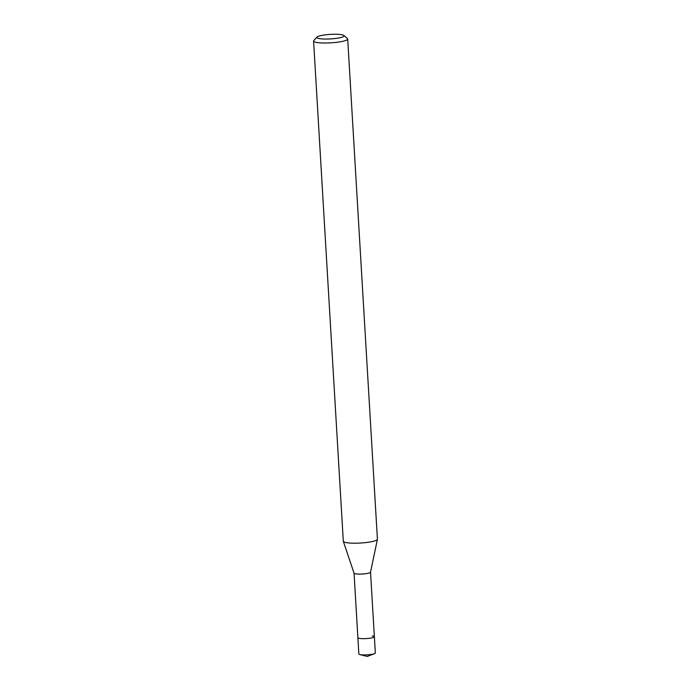<?xml version="1.0" encoding="UTF-8"?>
<svg xmlns="http://www.w3.org/2000/svg" width="691" height="691" viewBox="0 0 691 691"><rect width="100%" height="100%" fill="white"/><g stroke="black" fill="none" stroke-linecap="round" stroke-linejoin="round"><path stroke-width="1.04" d="M370.531 572.165A8.257 1.365 176.6 0 1 370.523 572.226A8.257 1.365 176.6 0 1 365.133 573.772A8.257 1.365 176.6 0 1 356.202 573.927A8.257 1.365 176.6 0 1 354.051 573.202L358.845 653.98A8.257 1.365 -3.4 0 0 359.804 654.55A8.257 1.365 -3.4 0 0 361.004 654.766A8.257 1.365 -3.4 0 0 374.444 653.677A8.257 1.365 -3.4 0 0 375.334 653.004L374.367 636.739A8.257 1.365 176.6 0 1 369.149 638.32A8.257 1.365 176.6 0 1 360.037 638.501A8.257 1.365 176.6 0 1 357.878 637.715A8.257 1.365 -3.4 0 0 360.037 638.501A8.257 1.365 -3.4 0 0 369.149 638.32A8.257 1.365 -3.4 0 0 374.367 636.739A8.257 1.365 176.6 0 0 372.207 635.953M340.508 34.55A13.673 2.254 176.6 0 1 343.876 35.483A13.673 2.254 176.6 0 1 336.491 38.333A13.673 2.254 176.6 0 1 320.374 38.765A13.673 2.254 176.6 0 1 316.97 37.081A13.673 2.254 176.6 0 1 326.523 34.723A13.673 2.254 176.6 0 1 340.508 34.55M343.876 35.483L347.426 38.549A17.085 2.816 176.6 0 1 347.694 39.007A17.085 2.816 176.6 0 1 336.897 42.289A17.085 2.816 176.6 0 1 318.059 42.652A17.085 2.816 176.6 0 1 313.584 41.037A17.085 2.816 176.6 0 1 313.8 40.553L316.97 37.081M313.584 41.037L343.306 541.234A17.085 2.816 -3.4 0 0 343.323 541.355A17.085 2.816 -3.4 0 0 347.772 542.85A17.085 2.816 -3.4 0 0 366.256 542.53A17.085 2.816 -3.4 0 0 377.407 539.334A17.085 2.816 -3.4 0 0 377.416 539.205L347.694 39.007M343.323 541.355L354.051 573.202A8.257 1.365 176.6 0 1 354.042 573.141M359.804 654.55L367.267 656.45L374.444 653.677M370.523 572.226L377.407 539.334M370.531 572.2L374.367 636.739"/></g></svg>
